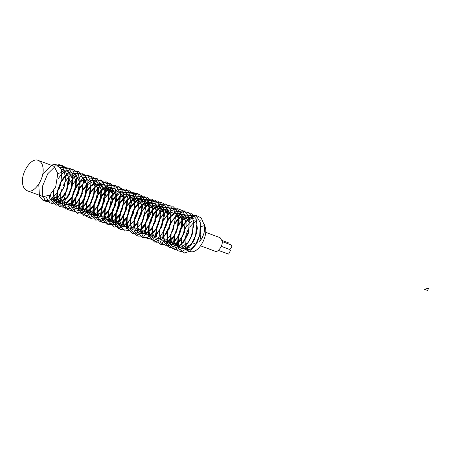 <?xml version="1.0" encoding="UTF-8"?>
<svg xmlns="http://www.w3.org/2000/svg" width="451" height="451" viewBox="0 0 451 451"><rect width="100%" height="100%" fill="white"/><g stroke="black" fill="none" stroke-linecap="round" stroke-linejoin="round"><path stroke-width="0.68" d="M43.025 168.048C44.587 178.652 34.101 194.342 27.156 190.711C24.467 189.448 22.933 186.923 22.55 183.134C20.988 172.536 31.474 156.847 38.42 160.477C41.109 161.74 42.642 164.26 43.025 168.048M182.356 214.388L184.115 214.766L189.223 222.529L188.479 232.028L184.143 240.952L179.712 244.983L174.954 245.789L173.274 244.724M175.14 222.828L178.292 219.101M179.137 218.363L181.15 216.976M181.409 216.835L183.636 215.967M183.856 215.911L185.812 215.73M185.975 215.736L188.056 216.238L186.128 215.86M188.687 232.71L183.805 241.956L180.101 245.09L174.954 245.789M173.156 244.605L171.932 242.813M171.831 242.604L171.149 240.439M170.968 239.34L171.104 234.097M171.352 232.744L174.261 224.981M174.965 223.792L178.337 219.536M179.154 218.786L181.251 217.269M181.516 217.117L183.766 216.164M183.991 216.102L185.97 215.854M178.714 213.035L180.468 213.408L185.305 219.958L185.53 221.153L183.365 234.65L177.97 242.3L171.645 244.51M185.034 231.205L180.614 239.977L176.245 243.822L171.324 244.436L169.486 243.382M169.345 243.252L168.753 242.587M167.969 241.302L167.259 239.278M167.039 238.173L166.977 233.455M167.146 232.248L170.782 222.484M171.448 221.452L174.672 217.681M175.518 216.959L177.491 215.623M177.733 215.493L179.966 214.62M180.191 214.563L182.17 214.377M167.338 237.914L167.507 232.378M167.716 231.278L171.149 222.614L174.712 218.098M175.529 217.354L177.587 215.877M177.824 215.741L180.079 214.789M180.31 214.727L182.3 214.484M182.486 214.49L184.397 214.873L189.55 222.653M178.128 212.742L181.838 219.778L181.426 228.127L177.671 237.119L172.31 242.367L167.964 243.14M167.355 242.959L165.81 242.018M165.658 241.877L164.401 240.163M164.282 239.926L163.566 237.902M163.352 236.803L163.279 232.152M163.437 230.957L167.073 221.227M167.738 220.195L171.008 216.373M171.842 215.657L173.883 214.276M175.129 213.678L176.307 213.284M176.533 213.227L178.506 213.024M178.083 212.618L181.978 218.718L182.204 219.913L179.808 233.922L174.058 241.539L167.704 243.089M165.872 241.86L165.235 241.082M164.53 239.819L163.837 237.621M163.657 236.533L163.769 231.324M164.006 229.982L166.876 222.236M167.456 221.244L171.042 216.722M171.854 215.995L173.962 214.501M175.168 213.887L176.414 213.441M176.64 213.379L178.641 213.131M178.844 213.137L180.789 213.526L185.897 221.289M178.201 218.425L177.446 228.251L173.652 236.313L166.475 241.775L164.271 241.764M161.965 240.501L161.379 239.847M160.601 238.573L159.896 236.583M159.682 235.49L159.62 230.878M159.784 229.683L163.397 219.981M163.86 219.242L167.327 215.071M167.642 214.783L170.236 212.911M171.47 212.308L172.671 211.908M174.481 211.293L178.511 218.538L178.032 227.174L174.035 236.335L168.522 241.358L164.232 241.792M162.18 240.484L161.548 239.718M160.849 238.461L160.161 236.307M159.975 235.23L160.043 230.168M160.263 228.866L163.234 220.855M163.747 219.987L167.36 215.431M167.682 215.133L170.326 213.165M171.515 212.556L172.795 212.094M174.644 211.79L174.977 211.784M158.312 239.148L157.743 238.506M156.965 237.237L156.271 235.247M156.057 234.142L156.018 229.463M156.181 228.257L159.806 218.515M160.201 217.878L163.64 213.695M163.95 213.408L166.543 211.536M166.808 211.395L169.024 210.521M158.51 239.131L157.895 238.393M157.179 237.141L156.491 235.016M156.305 233.922L156.396 228.826M156.627 227.513L159.62 219.513M160.071 218.741L163.685 214.135M164.001 213.83L166.644 211.823M166.909 211.671L169.153 210.718M170.997 210.414L171.318 210.408M164.068 207.573L165.827 207.95L170.923 215.713L170.529 223.809L166.571 233.128L162.197 237.688L156.982 239.047M154.699 237.801L154.124 237.153M153.346 235.873L152.641 233.844M152.427 232.733L152.376 228.003M152.534 226.802L156.176 217.044M156.615 216.35L160.004 212.274M160.263 212.038L162.85 210.16M163.115 210.019L165.337 209.146M165.562 209.095L167.524 208.914M164.198 207.674L166.109 208.058L171.262 215.837L169.125 229.311M154.868 237.79L154.259 237.051M153.543 235.783L152.861 233.612M152.68 232.507L152.855 227.016M153.064 225.906L155.961 218.166M156.48 217.281L160.049 212.709M160.314 212.455L162.952 210.448M163.217 210.296L165.466 209.343M165.697 209.281L167.671 209.033M151.051 236.431L150.459 235.766M149.676 234.486L148.96 232.457M148.74 231.352L148.599 227.614L150.206 220.359L156.379 210.865M156.627 210.645L159.203 208.807M159.44 208.683L161.672 207.81M161.898 207.753L163.876 207.561M160.55 206.321L162.501 206.71L167.597 214.473L167.203 222.569L165.647 227.462M151.237 236.42L150.606 235.653M149.907 234.379L149.219 232.186M149.044 231.087L149.208 225.562M149.416 224.457L152.275 216.79M152.974 215.601L156.424 211.277M156.677 211.034L159.293 209.055M159.524 208.92L161.779 207.967M162.01 207.911L164.001 207.669M147.359 235.061L146.767 234.396M145.983 233.111L145.273 231.087M145.053 229.987L145.025 224.959M145.137 224.158L148.768 214.434M149.275 213.639L152.709 209.568M153.013 209.298L155.589 207.46M155.798 207.347L158.019 206.468M158.233 206.411L160.212 206.208M160.415 206.22L162.174 206.592L166.707 212.009L167.236 214.338M156.886 204.968L158.848 205.352L163.38 210.769L163.91 213.097L161.34 227.467L155.668 234.802L149.625 236.347M147.573 235.044L146.936 234.266M146.231 232.998L145.538 230.805M145.357 229.722L145.521 224.186M145.701 223.189L152.742 209.912M153.052 209.625L155.674 207.685M155.877 207.567L158.126 206.626M158.346 206.569L160.347 206.316M143.672 233.686L143.085 233.032M142.307 231.758L141.603 229.773M141.388 228.68L141.332 224.062M141.496 222.867L145.109 213.16M145.774 212.117L149.027 208.255M149.862 207.528L151.936 206.096M152.167 205.966L154.377 205.087M154.558 205.042L156.525 204.833M156.722 204.844L158.464 205.211L163.544 212.962M153.199 203.593L155.138 203.97L160.218 211.722L159.643 220.793L155.437 229.954L150.008 234.638L145.932 234.971M143.88 233.669L143.255 232.902M142.555 231.645L141.862 229.503M141.676 228.426L141.744 223.369M141.964 222.072L144.946 214.039M145.639 212.878L149.061 208.627M149.382 208.328L152.032 206.355M152.263 206.22L154.507 205.278M154.693 205.228L156.683 204.963M149.394 202.104L151.147 202.482L156.294 210.262L155.234 220.911L152.1 227.49L147.967 231.961L141.693 233.398M140.024 232.333L139.455 231.696M138.677 230.422L137.983 228.426M137.769 227.321L137.73 222.631M137.893 221.424L141.518 211.677M142.189 210.634L145.346 206.874M146.186 206.141L148.249 204.72M148.509 204.579L150.724 203.7M150.916 203.655L152.866 203.457M153.036 203.469L154.789 203.841L159.913 211.609M149.54 202.217L151.463 202.6L156.587 210.369L155.939 219.8L152.494 227.586L145.707 233.488L142.268 233.601M140.216 232.316L139.601 231.583M138.891 230.326L138.203 228.2M138.017 227.107L138.113 221.993M138.344 220.669L141.332 212.697M142.026 211.53L145.391 207.313M146.197 206.575L148.351 205.008M148.61 204.855L150.859 203.897M151.051 203.846L153.03 203.587M145.78 200.757L147.533 201.135L152.624 208.892L152.5 215.584L148.74 225.596L144.179 230.675L138.694 232.231M136.411 230.985L135.83 230.331M135.052 229.052L134.347 227.016M134.127 225.906L134.11 220.894M134.235 219.998L136.518 212.742L137.882 210.222M138.547 209.185L141.715 205.442M142.561 204.709L144.557 203.345M145.797 202.741L147.037 202.33M147.268 202.279L149.23 202.093M145.904 200.858L147.821 201.242L152.968 209.022L151.908 219.671L148.774 226.25L144.765 230.63L138.66 232.254M136.58 230.974L135.965 230.23M135.249 228.961L134.567 226.785M134.392 225.68L134.567 220.184M134.776 219.068L137.668 211.35M138.372 210.149L141.761 205.881M142.578 205.132L144.658 203.632M145.848 203.012L147.167 202.522M147.398 202.46L149.377 202.217M142.116 199.398L143.875 199.77L148.024 204.145L148.937 207.516L146.299 222.055L140.813 229.142L135.058 230.878M132.752 229.615L132.16 228.95M131.376 227.67L130.66 225.641M130.44 224.536L130.424 219.519M130.548 218.611L132.65 211.739L138.085 204.055M138.339 203.824L140.915 201.992M142.166 201.394L143.373 200.994M143.604 200.937L145.583 200.746M142.257 199.505L144.207 199.894L149.298 207.652L149.174 214.343L145.188 224.716L140.346 229.785L134.748 230.811M132.944 229.604L132.312 228.832M131.613 227.563L130.801 224.666M130.751 224.265L130.908 218.758M131.111 217.647L133.975 209.974M134.68 208.779L138.13 204.45M138.389 204.207L141 202.234M142.212 201.614L143.48 201.152M143.711 201.09L145.707 200.853M129.065 228.24L128.467 227.575M127.684 226.289L126.973 224.277M126.754 223.177L126.731 218.137M126.844 217.354L130.469 207.635M130.982 206.834L134.415 202.758M134.719 202.488L137.301 200.644M137.504 200.532L139.725 199.646M139.94 199.596L141.913 199.387M129.274 228.223L128.642 227.445M127.932 226.182L127.114 223.296M127.058 222.907L127.221 217.371M127.396 216.407L130.288 208.593M130.863 207.607L134.449 203.108M134.759 202.815L137.38 200.87M137.589 200.751L139.838 199.81M140.047 199.754L142.048 199.505M125.739 227L127.43 228.082L124.115 225.15M124.014 224.948L123.315 222.963M123.1 221.864L123.1 216.768M123.208 216.046L126.821 206.338M127.261 205.639L130.728 201.439M131.562 200.712L133.643 199.274M133.879 199.145L136.084 198.265M136.264 198.22L138.226 198.012M138.429 198.023L140.176 198.395L145.25 206.146M134.9 196.777L136.85 197.155L141.924 204.906L141.236 214.434L136.822 223.566L131.495 227.907L127.639 228.15M125.587 226.853L124.358 225.055M124.256 224.835L123.427 221.937M123.382 221.616L123.518 216.119M123.664 215.268L126.658 207.223M127.351 206.068L130.767 201.822M131.089 201.524L133.733 199.539M133.975 199.404L136.219 198.457M136.399 198.412L138.389 198.147M138.587 198.152L140.549 198.53L144.698 202.905L145.611 206.276M131.252 195.401L133.169 195.785L138.299 203.553L137.752 212.568L134.652 220.054L128.287 226.323L123.743 226.706L121.86 225.635M121.736 225.517L120.485 223.792M120.389 223.606L119.532 220.827M119.481 220.5L119.481 215.426M119.605 214.586L123.236 204.839M123.901 203.79L127.052 200.052M127.357 199.776L129.95 197.899M130.209 197.758L132.431 196.878M132.622 196.833L134.578 196.642M134.742 196.647L136.495 197.019L141.625 204.793M123.743 226.706L122.046 225.63M121.922 225.5L120.688 223.707M120.597 223.51L119.774 220.624M119.724 220.285L119.881 214.806M120.062 213.825L123.038 205.881M123.495 205.098L127.097 200.492M127.402 200.199L130.051 198.186M130.316 198.034L132.56 197.076M132.757 197.025L134.736 196.771M127.616 194.043L129.533 194.426L134.68 202.206L133.879 211.953L131.196 218.278L126.911 223.465L120.079 225.342L118.247 224.282M118.117 224.164L116.865 222.444M116.758 222.23L115.896 219.474M115.834 219.085L115.811 214.073M115.935 213.182L117.632 207.251L119.583 203.401M120.248 202.364L123.427 198.615M124.273 197.882L126.263 196.529M126.522 196.382L128.744 195.514M128.975 195.463L130.942 195.277M131.106 195.289L132.859 195.666L138.006 203.446M120.079 225.342L118.41 224.277M118.286 224.153L117.063 222.366M116.961 222.14L116.155 219.259M116.099 218.853L116.279 213.351M116.488 212.246L119.368 204.534M120.073 203.328L123.473 199.054M123.726 198.812L126.359 196.811M126.624 196.659L128.873 195.706M129.104 195.644L131.083 195.396M123.816 192.583L125.575 192.955L129.268 196.365L130.638 200.701L127.441 216.328L121.623 222.957L116.149 223.876L114.605 222.935M114.453 222.794L113.195 221.086M113.077 220.849L112.209 218.098M112.141 217.715L112.09 212.996M112.248 211.801L115.89 202.037M116.555 201.011L119.791 197.239M120.637 196.518L122.627 195.176M122.847 195.058L125.079 194.178M125.31 194.127L127.289 193.93M127.486 193.941L129.245 194.319L134.325 202.071M130.999 200.836L131.066 206.13L127.334 217.185L122.306 222.805L116.459 223.995L114.791 222.929M114.65 222.783L113.432 220.99M113.319 220.742L112.508 217.844M112.451 217.444L112.575 212.179M112.812 210.837L114.306 206.011L115.676 203.159M116.381 201.958L119.836 197.628M120.648 196.89L122.711 195.413M122.937 195.289L125.186 194.336M125.417 194.28L127.413 194.031M126.956 199.325L126.083 209.54L121.313 218.662L116.048 222.495L112.457 222.501L110.918 221.565M110.766 221.418L109.508 219.71M109.39 219.474L108.674 217.461M108.46 216.367L108.387 211.745M108.544 210.555L112.169 200.836M112.835 199.804L116.116 195.954M116.95 195.232L119.013 193.829M120.254 193.225L121.437 192.831M121.64 192.78L123.613 192.571M127.312 199.46L124.228 214.885L118.517 221.576L113.032 222.709M110.98 221.407L109.751 219.614M109.638 219.361L108.945 217.179M108.764 216.097L108.866 210.938M109.091 209.619L111.995 201.772M112.694 200.594L116.149 196.298M116.961 195.571L119.092 194.054M120.299 193.445L121.544 192.994M121.753 192.943L123.754 192.69M119.662 190.987L123.337 197.978L122.892 206.552L120.118 213.723L114.193 220.274L109.131 221.261L107.439 220.178M107.079 220.049L106.498 219.4M105.72 218.132L105.027 216.147M104.807 215.054L104.756 210.425M104.92 209.225L108.533 199.517M108.967 198.829L112.429 194.623M112.744 194.336L115.343 192.453M116.572 191.855L117.796 191.444M123.63 198.09L122.757 208.3L117.987 217.421L112.722 221.255L109.131 221.261M107.293 220.032L106.667 219.276M105.962 218.025L105.275 215.888M105.083 214.811L105.151 209.76M105.371 208.463L108.37 200.407M108.843 199.596L112.468 195.018M112.789 194.714L115.439 192.729M116.623 192.115L117.925 191.641M119.774 191.337L120.096 191.325M119.712 196.625L116.894 211.48L112.75 217.168L105.731 219.947M103.448 218.701L102.879 218.064M102.101 216.784L101.407 214.783M101.193 213.678L101.193 208.61M101.317 207.753L104.948 197.995M105.348 197.358L108.759 193.231M109.057 192.96L111.651 191.077M111.91 190.936L114.131 190.063M120.011 196.737L119.566 205.312L116.792 212.483L110.867 219.039L105.444 219.885M109.198 187.126L110.952 187.503L116.025 195.255L116.2 199.173L113.009 210.476L108.11 216.66L102.118 218.6M99.829 217.348L98.577 215.629M98.465 215.409L97.602 212.652M97.54 212.269L97.512 207.257M97.636 206.366L98.814 201.783L101.283 196.58M101.757 195.835L105.134 191.793M105.382 191.568L107.964 189.708M108.223 189.567L110.45 188.698M110.681 188.648L112.649 188.462M109.322 187.227L111.245 187.61L116.386 195.39L113.567 210.239L109.294 216.046L102.084 218.622M99.998 217.337L98.775 215.55M98.668 215.319L97.867 212.438M97.811 212.026L97.952 206.767M98.194 205.414L101.069 197.713M101.622 196.76L105.184 192.227M105.433 191.991L108.065 189.989M108.325 189.837L110.574 188.884M110.805 188.822L112.789 188.58M112.959 188.58L114.875 188.963M98.425 217.264L104.474 215.657L109.554 209.473L112.874 197.933L112.699 194.015L107.276 186.133L110.439 188.681L112.338 193.879L109.215 209.399L103.713 215.894L98.465 217.241M96.153 215.978L94.896 214.27M94.778 214.033L94.062 211.998M93.847 210.893L93.785 206.186M93.949 204.996L97.591 195.232M98.093 194.454L101.498 190.429M101.763 190.192L104.339 188.36M105.59 187.763L106.786 187.368M108.697 187.109L108.99 187.114M96.356 215.961L95.138 214.169M95.026 213.921L94.332 211.716M94.158 210.623L94.27 205.368M94.513 204.027L95.488 200.543L97.377 196.337M97.957 195.345L101.537 190.807M101.808 190.553L104.423 188.591M105.63 187.977L106.893 187.526M108.73 187.221L109.119 187.221M104.982 185.496L108.668 192.509L107.828 202.612L103.302 211.502L94.772 215.866M94.152 215.679L92.618 214.744M92.466 214.603L91.209 212.895M91.091 212.658L90.38 210.651M90.161 209.557L90.144 204.495M90.251 203.751L93.876 194.037M94.377 193.242L97.816 189.144M98.132 188.862L100.72 187.007M100.928 186.894L103.144 186.009M103.347 185.964L105.32 185.75M104.931 185.367L107.112 187.441L109.012 192.639L108.826 199.697L105.664 208.565L99.959 214.93L94.733 215.888M101.368 184.171L105.049 191.162L102.247 206.118L96.773 212.872L90.476 214.31L88.932 213.368M88.785 213.233L87.528 211.513M87.432 211.316L86.733 209.337M86.519 208.238L86.468 203.598M86.631 202.398L90.251 192.684M90.916 191.641L94.135 187.808M94.964 187.075L97.044 185.637M97.292 185.496L99.502 184.622M100.263 183.518L105.342 191.269L104.305 202.014L99.327 211.017L94.208 214.501L90.826 214.439L89.14 213.362M88.994 213.216L87.765 211.418M87.669 211.209L86.975 209.084M86.789 208.001L86.857 202.95M87.082 201.648L90.082 193.592M90.775 192.436L94.169 188.208M94.975 187.475L97.14 185.913M97.393 185.773L99.637 184.82M101.481 184.515L101.802 184.51M97.681 182.773L101.419 189.809L99.214 203.384L94.761 210.048L86.823 212.945L85.284 211.998M85.16 211.885L84.591 211.248M83.813 209.969L83.114 207.962M82.899 206.851L82.86 202.133M83.023 200.92L86.66 191.162M87.325 190.119L90.471 186.404M91.311 185.671L93.351 184.262M94.586 183.658L95.832 183.241M97.647 182.666L101.723 189.922L98.921 204.878L93.447 211.632L87.15 213.069L85.459 211.993M85.335 211.874L84.106 210.076M84.01 209.878L83.328 207.742M83.142 206.643L83.26 201.462M83.503 200.126L86.457 192.256M87.15 191.077L90.516 186.844M91.328 186.1L93.453 184.549M93.718 184.397L95.967 183.439M93.983 181.375L97.726 188.433L97.929 191.004L94.885 203.328L89.507 210.081L83.497 211.705L81.834 210.645M92.957 180.795L98.093 188.569L95.888 202.144L91.435 208.807L83.497 211.711M81.704 210.521L81.09 209.771M80.379 208.497L79.697 206.299M79.517 205.205L79.658 199.934M79.906 198.581L82.77 190.897M83.474 189.691L86.891 185.406M87.708 184.662L89.772 183.168M90.967 182.548L92.275 182.063M94.112 181.764L94.49 181.759M94.039 187.058L93.769 194.606L90.29 203.689L84.512 209.63L79.556 210.239L78.012 209.298M77.854 209.157L77.268 208.497M76.478 207.212L75.768 205.177M75.548 204.072L75.486 199.381M75.644 198.192L79.286 188.433M79.951 187.407L83.204 183.619M84.044 182.903L86.051 181.544M87.302 180.947L88.492 180.552M90.403 180.293L90.696 180.299M94.4 187.193L94.603 189.764L91.559 202.087L86.18 208.841L79.883 210.363L78.209 209.292M78.062 209.14L77.431 208.368M76.726 207.105L76.039 204.895M75.858 203.801L76.01 198.31M76.208 197.222L79.077 189.521M79.782 188.315L83.243 183.991M84.055 183.253L86.135 181.776M87.342 181.161L88.599 180.71M90.437 180.406L90.82 180.406M90.375 185.694L89.309 196.54L84.438 205.352L76.258 208.988L74.319 207.922M74.167 207.781L73.575 207.116M72.791 205.842L72.081 203.841M71.867 202.747L71.856 197.679M71.957 196.94L75.582 187.233M76.247 186.195L79.523 182.334M80.357 181.606L82.426 180.191M83.666 179.594L84.85 179.194M90.713 185.818L90.442 193.372L86.964 202.448L81.186 208.39L76.23 208.999L74.528 207.917M74.381 207.764L73.744 206.992M73.039 205.729L72.352 203.553M72.171 202.476L72.318 196.952M72.476 196.055L75.407 188.135M76.106 186.962L79.556 182.683M80.368 181.95L82.51 180.428M83.711 179.819L84.968 179.368M86.817 179.064L87.167 179.058M81.614 176.572L86.761 184.346L84.354 198.485L79.342 205.363L72.538 207.623M83.029 177.226L87.049 184.453L85.983 195.3L81.112 204.111L72.549 207.629M83.125 182.993L81.473 195.238L77.003 202.662L73.017 205.741L68.535 206.135L76.016 204.123L82.606 193.107M75.683 174.554L79.432 181.618L79.573 182.875L76.958 195.773L71.421 203.108L64.921 204.782L69.691 204.5L73.676 201.422L78.147 193.998L78.869 191.884M72.013 173.195L72.572 173.624L75.74 180.242L75.402 188.185L71.703 197.352L65.97 202.944L61.257 203.424L59.712 202.482M59.56 202.336L58.297 200.627M58.179 200.396L57.316 197.639M57.254 197.256L57.187 192.577M57.345 191.387L60.981 181.64M61.646 180.614L64.91 176.809M65.75 176.093L67.763 174.729M69.014 174.131L70.198 173.736M72.109 173.477L72.402 173.483M76.106 180.377L76.247 181.635L73.631 194.533L68.095 201.873L61.595 203.548L58.545 200.526M58.433 200.283L57.615 197.397M57.559 196.986L57.672 191.76M57.908 190.418L60.778 182.7M61.483 181.499L64.944 177.175M65.761 176.442L67.847 174.96M69.054 174.34L70.305 173.894M72.149 173.596L72.735 173.596M75.65 174.447L79.793 181.753M72.087 178.878L71.123 189.42L66.613 197.995L58.731 202.319L56.025 201.107M55.868 200.966L54.61 199.252M54.498 199.026L53.624 196.264M53.573 195.937L53.562 190.858M68.36 171.741L69.245 172.383L72.414 179.002L72.075 186.945L68.377 196.112L62.644 201.704L57.931 202.183L56.234 201.101M56.082 200.949L54.853 199.156M54.746 198.914L53.928 196.016M53.878 195.666L54.019 190.147M68.473 177.531L66.438 190.829L61.9 197.741L53.883 200.672M64.735 170.41L68.761 177.638L67.797 188.18L63.287 196.754L55.405 201.078L52.541 199.725M52.406 199.584L51.172 197.786M51.076 197.589L50.247 194.697M61.725 171.673L63.05 171.183M63.236 171.132L65.215 170.873M65.395 170.873L67.351 171.256M64.335 186.207L58.574 196.501L50.828 199.522M61.06 169.508L61.567 169.497M61.731 169.503L63.659 169.88M60.597 184.989L59.25 188.608M38.42 160.477L54.126 166.329L57.807 173.556L55.67 186.985L49.993 194.911L43.302 196.732L27.156 190.711M193.163 224L192.301 234.199L188.152 242.525L180.609 247.458L178.641 247.165L176.736 246.088M176.606 245.964L175.349 244.239M175.259 244.053L174.56 242.063M174.345 240.958L174.306 236.296M174.469 235.089L178.089 225.359M178.754 224.31L181.933 220.516M182.768 219.784L184.842 218.357M185.102 218.211L187.317 217.343M187.498 217.297L189.454 217.094M189.629 217.106L191.748 217.613L189.792 217.23M178.641 247.165L176.939 246.083M176.803 245.947L175.569 244.149M175.473 243.952L174.785 241.826M174.599 240.738L174.684 235.659M174.909 234.351L177.914 226.323M178.602 225.162L181.978 220.951M182.785 220.212L184.938 218.645M185.203 218.493L187.453 217.54M187.639 217.489L189.612 217.23M196.489 225.241L195.627 235.439L191.478 243.765L183.935 248.698L182.576 248.586M181.967 248.405L180.417 247.464M180.265 247.317L179.008 245.609M178.895 245.389L178.19 243.399M177.97 242.3L177.908 237.694M178.072 236.493L181.691 226.791M182.356 225.754L185.626 221.881M186.455 221.159L188.529 219.733M188.749 219.609L190.965 218.729M191.151 218.679L193.118 218.47M196.811 225.359L196.416 233.579L192.628 242.706L187.047 248.061L182.531 248.608M182.328 248.54L180.625 247.458M180.473 247.306L179.25 245.507M179.143 245.276L178.455 243.112M178.275 242.035L178.348 236.961M178.562 235.659L181.522 227.676M182.215 226.509L185.66 222.242M186.466 221.509L188.619 219.981M189.815 219.372L191.089 218.91M191.275 218.859L193.27 218.6M200.503 226.735C201.231 231.543 200.954 236.487 199.68 241.573C203.514 236.533 205.137 231.205 204.545 225.596L201.061 226.577M200.137 226.599L199.714 234.954L195.802 244.177L190.13 249.42L185.654 249.775L189.77 251.308C196.715 254.939 207.201 239.25 205.639 228.646L204.247 223.984M183.952 248.698L182.694 246.985M182.576 246.748L181.714 243.997M181.652 243.613L181.578 238.951M181.736 237.762L185.372 228.02M186.037 226.994L189.307 223.177M190.142 222.461L192.171 221.091M193.417 220.494L194.601 220.099M194.826 220.043L196.805 219.84M187.813 250.057L186.505 248.309M186.381 248.073L185.603 246.049M185.35 244.978L185.085 240.575M185.175 239.492C185.615 235.399 186.985 231.504 189.285 227.811M189.95 226.825L192.825 223.583M193.744 222.822L195.492 221.706M196.873 221.114L197.826 220.86M53.522 166.177C58.14 164.987 60.913 167.073 61.855 172.423L60.62 184.916L56.51 193.626L49.807 200.131L43.245 200.695L39.468 196.303L38.814 185.344L39.192 183.518M42.659 174.644L52.107 164.931L58.061 163.916L62.757 166.763L65.756 177.931L64.019 187.182L57.756 198.057L51.786 202.183L45.607 201.264L42.304 194.533L42.67 185.84L47.75 173.759L54.898 166.752M56.916 165.793L61.584 165.246L65.987 167.676L68.823 173.274L69.353 180.637L65.666 193.372L60.902 199.996L53.714 203.914L49.244 202.623L46.103 196.907M59.814 167.496L60.445 167.231L68.49 167.998L72.171 173.663L72.769 183.89L69.319 194.77L64.036 201.901L56.048 205.284L49.982 199.212M49.971 199.167L49.74 198.248M49.706 198.085L49.356 195.396M61.297 170.117L61.86 169.756M62.328 169.475L68.789 167.969L72.634 169.739L76.552 178.596L75.92 187.858L71.653 198.372L65.04 205.278L59.228 206.586L53.675 200.588M53.663 200.543L53.427 199.607M53.387 199.415L53.038 196.715M53.021 196.382L53.353 191.168M57.835 179.177L61.133 174.774M61.421 174.464L63.709 172.355M63.884 172.22L65.485 171.115M65.953 170.839L72.752 169.384L77.318 172.13L80.312 180.789L79.528 189.499L73.879 201.744L68.851 206.507L63.602 208.041L57.367 201.963M57.356 201.918L57.119 200.983M57.074 200.774L56.73 198.09M56.708 197.696L57.051 192.492M57.288 191.224L61.032 181.33M61.719 180.18L64.814 176.082M65.062 175.811L67.334 173.708M67.509 173.567L69.426 172.265M69.55 172.197L78.626 171.538L83.61 179.295L81.704 195.678L73 207.528L65.621 209.055L60.778 202.364M60.733 202.155L60.744 193.862M60.913 192.927L61.804 189.431M63.072 186.021L64.724 182.706M65.209 181.877L67.047 179.194L72.786 173.815M72.915 173.742L82.522 173.049L86.417 177.953L87.719 185.863L83.7 200.678L78.136 207.798L71.613 210.764L67.65 209.529L64.628 204.664M64.617 204.624L64.025 200.87M64.008 200.509L67.565 185.643L74.663 176.488M74.877 176.313L79.923 173.663L87.635 175.546L90.826 181.871L90.775 192.43L86.778 203.091L81.259 209.636L73.378 211.919L68.281 206.028M68.27 205.989L68.033 205.064M68 204.895L67.971 196.715M68.107 195.954L72.03 185.451M72.436 184.769L75.791 180.259M76.039 179.988L80.148 176.572M80.622 176.296L87.776 174.92L91.739 177.361L94.947 186.635L93.966 195.689L89.586 205.741L83.007 212.286L77.217 213.334L71.974 207.409M71.957 207.364L71.726 206.428M71.681 206.225L71.337 203.525M71.32 203.192L73.163 192.182L81.997 179.171M82.172 179.036L83.773 177.925M84.236 177.655L91.395 176.273L96.08 179.554L98.673 189.217L97.726 196.732L93.267 207.003L84.613 214.507L77.127 211.97M75.509 198.406L76.191 195.604L79.331 188.146M79.833 187.3L85.622 180.524M85.803 180.389L87.404 179.267M87.838 179.013L97.095 178.449L102.056 186.911L101.678 196.974L99.305 204.123L90.984 214.552L84.196 215.961L79.308 210.138M79.291 210.093L79.066 209.179M79.026 208.976L78.694 206.299M78.677 205.904L79.038 200.689M79.207 199.754L83.023 189.521M83.503 188.71L86.755 184.324M86.987 184.076L89.275 181.928M89.49 181.759L91.085 180.637M91.514 180.383L100.973 179.96L104.829 185.09L105.985 193.394L101.317 208.689L95.347 215.471L88.994 217.551L85.312 215.792L82.68 210.538M82.646 210.363L82.313 207.685M82.296 207.336L86.66 190.97L94.778 182.012M94.885 181.945L99.389 180.242L106.707 183.236L109.39 190.164L108.68 200.977L104.175 211.333L98.47 217.235L90.764 218.402L86.175 211.062M86.265 203.525L89.941 192.938L96.644 184.662M96.847 184.504L106.109 181.747L110.771 185.119L113.274 194.432L112.141 202.956L107.958 212.421L101.622 218.91L95.798 220.218L90.268 214.225M90.256 214.18L89.828 212.224L89.958 204.777M90.093 204.004L93.943 193.609M94.439 192.774L97.72 188.388M98.008 188.078L100.291 185.981M100.46 185.851L102.4 184.538M102.524 184.47L110.021 183.179L114.802 187.024L116.927 197.696L115.355 205.87L109.632 216.401L100.094 221.661L93.96 215.601M93.949 215.555L93.712 214.62M93.667 214.417L93.645 206.135M93.814 205.211L94.687 201.755M96.052 198.124L97.63 194.967M98.132 194.122L101.402 189.719M101.644 189.459L106.008 185.897M106.126 185.829L115.529 185.355L120.468 194.516L119.639 205.228L116.832 212.511L108.612 221.768L102.236 222.698L97.596 216.954M97.579 216.908L97.36 216.001M97.315 215.798L98.318 203.333M99.677 199.641L101.323 196.343M101.791 195.548L105.049 191.145M105.28 190.891L109.384 187.458M109.813 187.199L119.126 186.691L123.089 191.833L124.262 200.509L118.979 216.519L112.553 223.003L106.91 224.322L101.21 218.295M101.199 218.256L100.973 217.348M100.934 217.185L100.601 214.501M100.584 214.163L104.784 198.085L113.071 188.834M113.522 188.563L118.827 186.973L125.694 191.049L127.847 198.53L126.494 209.512L121.522 219.474L115.67 224.699L108.206 224.739L104.88 219.671M104.863 219.626L104.626 218.696M104.593 218.521L104.243 215.826M104.226 215.522L106.673 202.989L114.937 191.472M115.135 191.32L116.73 190.209M117.209 189.927L125.688 189.008L129.713 193L131.568 202.313L126.241 219.254L120.141 225.585L114.329 227.073L108.567 221.046M108.556 221.001L108.319 220.065M108.274 219.862L107.93 217.162M107.913 216.807L108.257 211.581M108.398 210.797L112.237 200.419M112.739 199.579L116.02 195.198M116.302 194.894L118.579 192.797M118.748 192.667L120.349 191.557M120.806 191.286L128.625 190.091L133.485 194.533L135.08 206.208L133.18 214.056L127.447 223.764L118.286 228.471L112.254 222.422M112.243 222.371L112.006 221.441M111.966 221.232L111.622 218.538M111.606 218.149L111.944 212.957M112.113 212.015L113.015 208.469M114.385 204.855L115.93 201.789M116.431 200.943L119.695 196.54M119.932 196.286L122.204 194.167M122.39 194.02L123.991 192.904M124.42 192.65L133.936 192.244L138.846 202.099L137.538 213.458L134.291 220.832L126.235 228.939L120.265 229.412L115.884 223.769M115.868 223.724L115.648 222.817M115.603 222.619L115.276 219.941M115.259 219.552L115.619 214.355M115.789 213.419L116.657 210.014M118.004 206.389L119.622 203.164M120.079 202.386L123.337 197.972M123.568 197.718L127.684 194.274M128.118 194.02L137.234 193.394L141.315 198.479L142.539 207.488L136.636 224.265L129.753 230.393L124.583 231.002L119.498 225.111M119.487 225.072L119.261 224.164M119.227 224L118.889 221.317M118.872 220.984L122.92 205.188L131.371 195.649M131.827 195.379L138.231 193.862L142.871 196.36L146.158 205.673L142.837 221.311L134.336 231.318M122.982 216.407L127.283 205.233L135.024 197.025M135.125 196.963L144.512 196.089L148.565 200.999L149.811 210.279L144.433 226.21L138.57 232.31L132.814 233.922L126.866 227.862M126.855 227.817L126.618 226.887M126.573 226.678L126.195 222.918L128.298 211.981L132.25 204.557L138.637 198.372M139.094 198.102L147.212 197.008L152.128 202.076L153.131 214.744L150.938 222.236L145.228 231.132L136.45 235.27L130.548 229.238M130.536 229.193L130.305 228.262M130.26 228.054L129.922 225.359M129.899 224.97L130.249 219.772M130.418 218.825L131.331 215.24M132.622 211.807L134.229 208.61M134.725 207.764L137.995 203.367M138.226 203.113L140.498 200.994M140.689 200.842L142.291 199.72M142.713 199.466L152.308 199.116L155.77 203.418L157.196 209.653L155.381 221.655L151.688 229.069L143.846 236.059L138.282 236.11L134.172 230.579M134.156 230.54L133.936 229.632M133.896 229.441L133.908 221.187M134.077 220.246L135.035 216.553M136.36 213.069L137.916 209.986M138.361 209.225L144.681 201.986L145.983 201.095M146.417 200.836L155.291 200.086L159.496 205.03L160.827 214.315L158.51 224.497L154.31 231.921L146.964 237.638L142.285 237.621L137.792 231.932M137.78 231.887L137.555 230.98M137.516 230.816L137.177 228.133M137.16 227.806L138.265 219.22L141.958 210.702M144.111 207.595L149.67 202.471M150.127 202.2L157.591 200.904L163.403 207.043L164.457 215.437L161.864 226.492L156.08 235.439L150.098 239.177L143.305 236.978L141.479 233.308M141.462 233.263L141.225 232.327M141.186 232.147L140.836 229.452M140.819 229.136L143.57 215.882L153.312 203.841M153.785 203.559L159.434 201.992L163.51 203.35L167.321 209.106L168.099 217.213L164.175 230.591L159.541 236.944L154.129 240.428L146.44 237.576M144.861 225.201L147.657 216.311L155.155 206.428M155.324 206.299L156.925 205.182M157.382 204.917L165.776 203.937L170.732 209.653L171.087 223.29L162.969 238.494L154.58 242.063L148.841 236.053M148.83 236.008L148.599 235.084M148.554 234.875L148.548 226.588M148.717 225.635L149.631 222.044M150.876 218.718L152.523 215.431M153.024 214.586L156.283 210.189M156.514 209.94L160.59 206.535M161.007 206.287L165.827 204.709L170.653 205.966L174.176 210.51L175.524 217.168L173.178 229.813L169.035 237.209L161.452 243.117L156.3 242.79L152.455 237.395M152.444 237.356L152.224 236.448M152.184 236.262L151.852 233.59M151.835 233.201L153.47 222.952M154.654 219.902L164.277 207.911M164.716 207.652L173.302 206.761L177.626 211.48L179.126 220.967L176.629 231.735L172.006 239.481L164.192 244.735L160.009 244.177L156.085 238.748M156.074 238.709L155.843 237.795M155.809 237.632L155.471 234.948M155.454 234.627L159.192 219.395L167.964 209.292M168.426 209.016L176.899 208.091L182.114 215.195L182.61 223.95L179.425 234.915L173.314 243.247L167.338 246.19L160.968 242.897L159.987 240.789M159.445 230.743L162.817 220.714L169.818 211.908M169.999 211.767L171.6 210.656M172.073 210.38L178.122 208.83L182.379 210.611L185.987 217.309L186.133 226.391L180.62 240.417L175.191 245.913L169.644 247.576L163.465 241.505M163.454 241.46L163.211 240.524M163.166 240.31L162.822 237.626M162.805 237.249L163.155 232.023M163.307 231.166L167.129 220.872M167.625 220.026L170.912 215.629M171.177 215.341L175.219 211.998M175.665 211.733L184.318 210.865L189.296 217.247L188.946 231.837L180.682 245.846L172.688 248.851L167.129 242.869M167.118 242.824L166.887 241.899M166.847 241.691L167.93 228.866M169.164 225.556L171.211 221.576L178.884 213.351M179.306 213.103L184.081 211.53L188.963 212.799L192.554 217.545L193.834 224.632L190.931 237.919L186.336 245.248L179.064 250.119L174.311 249.448L170.743 244.211M170.732 244.166L170.512 243.264M170.472 243.083L170.14 240.406M170.123 240.028L170.484 234.853M172.806 227.045L174.509 223.623M174.937 222.901L178.207 218.459M178.455 218.183L180.761 216.023M180.975 215.849L182.576 214.727M183.01 214.467L183.647 214.124L191.963 213.763L196.106 218.729L197.363 228.533L194.482 239.56L189.488 247.216L181.449 251.675L177.767 250.677L174.379 245.57M174.368 245.524L174.137 244.611M174.103 244.442L173.759 241.759M173.742 241.443L174.086 236.268M174.227 235.473L179.036 223.544L186.257 216.114M186.725 215.832L196.146 215.431L200.729 223.442L200.661 232.49L196.918 243.269L190.531 250.919L184.611 253.05L178.72 248.687L178.072 246.945M178.06 246.9L177.824 245.964M177.784 245.772L177.435 243.072M177.418 242.751L179.459 231.205L188.112 218.718M188.287 218.583L189.888 217.472M190.361 217.196L196.794 215.691L201.208 217.934L204.545 225.596M205.684 232.316L220.099 237.688L222.163 241.076C223.268 245.412 217.467 253.332 215.054 251.224L200.639 245.851M218.363 250.406L228.623 254.099L230.506 250.446L229.762 249.521M222.196 241.573L231.34 244.978L231.932 247.266L229.801 249.527M61.855 172.423L57.807 173.556L61.855 172.423M428.45 288.15L424.402 289.288L427.728 290.523L428.45 288.15M184.115 214.766L184.397 214.873M180.468 213.408L180.783 213.526M165.821 207.95L166.109 208.058M162.174 206.592L162.495 206.71M158.481 205.216L158.848 205.352M154.789 203.841L155.155 203.976M151.147 202.482L151.463 202.6M147.533 201.135L147.821 201.242M143.875 199.77L144.207 199.894M140.188 198.395L140.549 198.53M136.495 197.019L136.862 197.16M132.859 195.666L133.169 195.785M129.245 194.319L129.533 194.426M112.457 222.501L112.823 222.636M125.575 192.955L125.919 193.079M110.952 187.503L111.245 187.61M90.471 214.31L90.837 214.445M86.823 212.945L87.144 213.069M79.556 210.239L79.883 210.363M75.869 208.864L76.23 208.999M61.257 203.424L61.595 203.548M57.57 202.048L57.931 202.183M53.878 200.672L54.244 200.808M200.002 220.686L201.033 221.075M192.881 242.959L195.869 244.076M229.147 243.112L222.067 240.473M229.858 249.55L221.283 246.353"/></g></svg>
